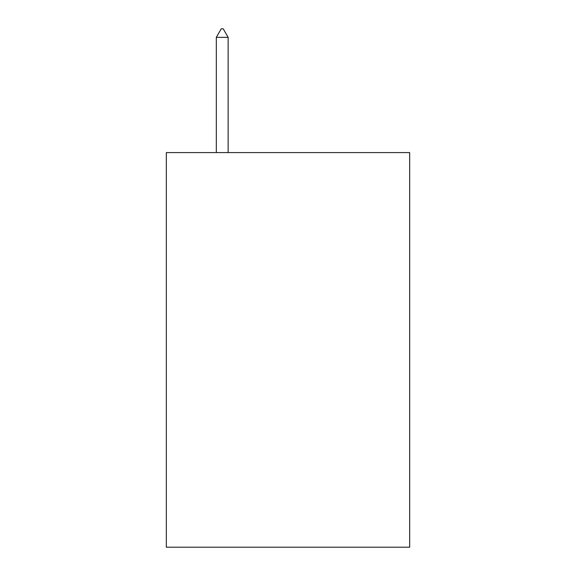 <?xml version="1.0" encoding="UTF-8"?>
<svg xmlns="http://www.w3.org/2000/svg" width="576" height="576" viewBox="0 0 576 576"><rect width="100%" height="100%" fill="white"/><g stroke="black" fill="none" stroke-linecap="round" stroke-linejoin="round"><path stroke-width="0.86" d="M409.673 152.582L409.673 547.2L166.327 547.2L166.327 152.582L409.673 152.582M228.146 37.354L223.214 28.8L221.242 28.8L216.31 37.354L228.146 37.354L228.146 152.582M216.31 37.354L216.31 152.582"/></g></svg>
